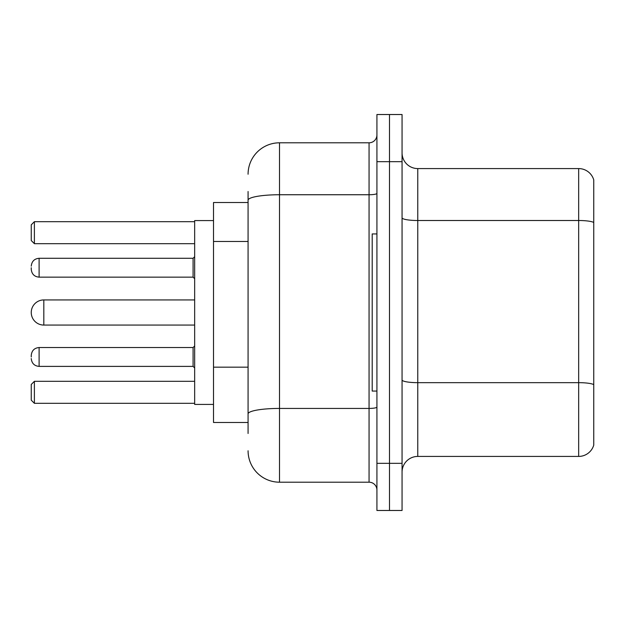 <?xml version="1.0" encoding="UTF-8"?>
<svg xmlns="http://www.w3.org/2000/svg" width="625" height="625" viewBox="0 0 625 625"><rect width="100%" height="100%" fill="white"/><g stroke="black" fill="none" stroke-linecap="round" stroke-linejoin="round"><path stroke-width="0.94" d="M248.078 202.516L213.516 202.516L213.516 422.484L248.078 422.484M248.078 433.484L248.078 191.516M376.922 463.336L376.922 510.477L389.492 510.477L389.492 463.336L389.492 510.477L402.062 510.477L402.062 463.336L389.492 463.336L389.492 161.664L389.492 463.336L376.922 463.336L376.922 161.664L389.492 161.664L389.492 114.523L389.492 161.664L402.062 161.664L402.062 463.336M402.062 161.664L402.062 114.523L376.922 114.523L376.922 161.664M248.078 174.234A31.422 31.422 0 0 1 279.508 142.805L279.508 482.195L369.062 482.195L369.062 142.805A7.859 7.859 0 0 0 376.922 134.953M279.508 142.805L369.062 142.805M376.922 490.047A7.859 7.859 0 0 0 369.062 482.195M279.508 482.195A31.422 31.422 0 0 1 248.078 450.766M402.062 472.141A15.711 15.711 0 0 1 417.773 456.422L578.664 456.422L578.664 168.578L417.773 168.578A15.711 15.711 0 0 1 402.062 152.859A15.711 15.711 0 0 0 417.773 168.578L417.773 456.422M593.75 179.891A15.711 15.711 0 0 0 578.664 168.578A15.711 15.711 0 0 1 593.75 179.891L593.75 445.109A15.711 15.711 0 0 1 578.664 456.422M593.75 222.695L593.75 384.625A15.711 2.727 180 0 0 578.664 382.664L417.773 382.664A15.711 2.727 0 0 1 402.062 379.93M194.656 299.93L43.82 299.93A12.57 12.57 0 0 0 31.25 312.5A12.57 12.57 0 0 1 43.82 299.93A12.57 12.57 0 0 0 31.25 312.5A12.57 12.57 0 0 1 43.82 299.93L43.82 325.07A12.57 12.57 0 0 1 31.25 312.5M376.922 233.938L372.203 233.938L372.203 391.062L376.922 391.062M213.516 220.586L194.656 220.586L194.656 404.414L213.516 404.414M34.391 403.32L31.25 400.172L31.25 384.461L34.391 381.32L34.391 403.32L194.656 403.32M34.391 381.32L194.656 381.32M34.391 243.68L31.25 240.539L31.25 224.828L34.391 221.68L34.391 243.68L194.656 243.68M34.391 221.68L194.656 221.68M31.25 356.969L31.25 355.398L31.25 356.969M31.25 267.719L31.25 269.289L31.25 267.719M248.078 241.469L213.516 241.469M248.078 367.164L213.516 367.164M376.922 407.062A7.859 1.367 0 0 1 369.062 408.43L279.508 408.43A31.422 5.453 180 0 0 248.078 413.891M248.078 200.203A31.422 5.453 180 0 1 279.508 194.742L369.062 194.742A7.859 1.367 0 0 0 376.922 193.375M593.75 222.477A15.711 2.727 180 0 0 578.664 220.508L417.773 220.508A15.711 2.727 0 0 1 402.062 217.781M31.25 355.398C31.758 350.578 34.375 347.961 39.109 347.539L39.109 366.391L193.086 366.391L193.086 347.539L194.656 345.969M193.086 258.289L39.109 258.289L39.109 277.148L193.086 277.148L193.086 258.289L194.656 256.719M194.656 325.07L43.82 325.07M193.086 366.391L194.656 367.961M39.109 347.539L193.086 347.539M39.109 366.391C34.375 365.969 31.758 363.352 31.25 358.539M39.109 277.148C34.375 276.727 31.758 274.109 31.25 269.289M39.109 258.289C34.375 258.711 31.758 261.336 31.25 266.148M193.086 277.148L194.656 278.719"/></g></svg>
